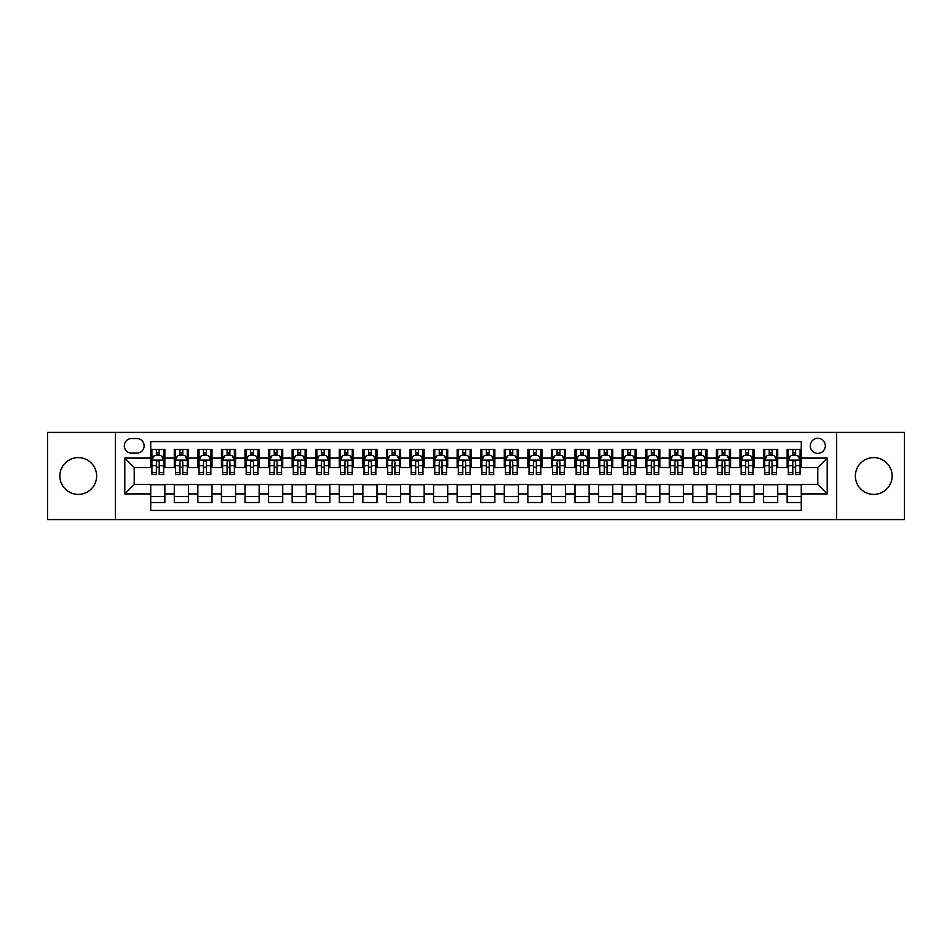 <?xml version="1.0" encoding="UTF-8"?>
<svg xmlns="http://www.w3.org/2000/svg" width="952" height="952" viewBox="0 0 952 952"><rect width="100%" height="100%" fill="white"/><g stroke="black" fill="none" stroke-linecap="round" stroke-linejoin="round"><path stroke-width="1.43" d="M873.757 457.615A18.385 18.385 0 0 0 855.372 476A18.385 18.385 0 0 0 873.757 494.385A18.385 18.385 0 0 0 892.143 476A18.385 18.385 0 0 0 873.757 457.615M78.242 457.615A18.385 18.385 0 0 0 59.857 476A18.385 18.385 0 0 0 78.242 494.385A18.385 18.385 0 0 0 96.628 476A18.385 18.385 0 0 0 78.242 457.615M817.78 438.289A7.545 7.545 0 0 0 810.235 445.833A7.545 7.545 0 0 0 817.78 453.366A7.545 7.545 0 0 0 825.324 445.833A7.545 7.545 0 0 0 817.78 438.289M836.629 519.602L904.4 519.602L904.4 432.398L836.629 432.398L836.629 519.602L115.37 519.602L115.37 432.398L47.6 432.398L47.6 519.602L115.37 519.602M801.275 449.487L787.137 449.487L787.137 458.09L777.713 458.09L777.713 467.515L787.137 467.515L787.137 458.09M777.713 458.09L777.713 449.487L763.563 449.487L763.563 458.09L754.139 458.09L754.139 467.515L763.563 467.515L763.563 458.09M754.139 458.09L754.139 449.487L739.99 449.487L739.99 458.09L730.565 458.09L730.565 467.515L739.99 467.515L739.99 458.09M730.565 458.09L730.565 449.487L716.428 449.487L716.428 458.09L706.991 458.09L706.991 467.515L716.428 467.515L716.428 458.09M706.991 458.09L706.991 449.487L692.854 449.487L692.854 458.09L683.429 458.09L683.429 467.515L692.854 467.515L692.854 458.09M683.429 458.09L683.429 449.487L669.28 449.487L669.28 458.09L659.855 458.09L659.855 467.515L669.28 467.515L669.28 458.09M659.855 458.09L659.855 449.487L645.706 449.487L645.706 458.09L636.281 458.09L636.281 467.515L645.706 467.515L645.706 458.09M636.281 458.09L636.281 449.487L622.144 449.487L622.144 458.09L612.707 458.09L612.707 467.515L622.144 467.515L622.144 458.09M612.707 458.09L612.707 449.487L598.57 449.487L598.57 458.09L589.145 458.09L589.145 467.515L598.57 467.515L598.57 458.09M589.145 458.09L589.145 449.487L574.996 449.487L574.996 458.09L565.571 458.09L565.571 467.515L574.996 467.515L574.996 458.09M565.571 458.09L565.571 449.487L551.422 449.487L551.422 458.09L541.997 458.09L541.997 467.515L551.422 467.515L551.422 458.09M541.997 458.09L541.997 449.487L527.86 449.487L527.86 458.09L518.423 458.09L518.423 467.515L527.86 467.515L527.86 458.09M518.423 458.09L518.423 449.487L504.286 449.487L504.286 458.09L494.861 458.09L494.861 467.515L504.286 467.515L504.286 458.09M494.861 458.09L494.861 449.487L480.712 449.487L480.712 458.09L471.288 458.09L471.288 467.515L480.712 467.515L480.712 458.09M471.288 458.09L471.288 449.487L457.138 449.487L457.138 458.09L447.714 458.09L447.714 467.515L457.138 467.515L457.138 458.09M447.714 458.09L447.714 449.487L433.577 449.487L433.577 458.09L424.14 458.09L424.14 467.515L433.577 467.515L433.577 458.09M424.14 458.09L424.14 449.487L410.003 449.487L410.003 458.09L400.578 458.09L400.578 467.515L410.003 467.515L410.003 458.09M400.578 458.09L400.578 449.487L386.429 449.487L386.429 458.09L377.004 458.09L377.004 467.515L386.429 467.515L386.429 458.09M377.004 458.09L377.004 449.487L362.855 449.487L362.855 458.09L353.43 458.09L353.43 467.515L362.855 467.515L362.855 458.09M353.43 458.09L353.43 449.487L339.293 449.487L339.293 458.09L329.856 458.09L329.856 467.515L339.293 467.515L339.293 458.09M329.856 458.09L329.856 449.487L315.719 449.487L315.719 458.09L306.294 458.09L306.294 467.515L315.719 467.515L315.719 458.09M306.294 458.09L306.294 449.487L292.145 449.487L292.145 458.09L282.72 458.09L282.72 467.515L292.145 467.515L292.145 458.09M282.72 458.09L282.72 449.487L268.571 449.487L268.571 458.09L259.146 458.09L259.146 467.515L268.571 467.515L268.571 458.09M259.146 458.09L259.146 449.487L245.009 449.487L245.009 458.09L235.572 458.09L235.572 467.515L245.009 467.515L245.009 458.09M235.572 458.09L235.572 449.487L221.435 449.487L221.435 458.09L212.01 458.09L212.01 467.515L221.435 467.515L221.435 458.09M212.01 458.09L212.01 449.487L197.861 449.487L197.861 458.09L188.436 458.09L188.436 467.515L197.861 467.515L197.861 458.09M188.436 458.09L188.436 449.487L174.287 449.487L174.287 467.515L164.863 467.515L164.863 449.487L150.725 449.487M150.725 502.513L164.863 502.513L164.863 484.485L174.287 484.485L174.287 502.513L188.436 502.513L188.436 484.485L197.861 484.485L197.861 493.909L188.436 493.909M197.861 493.909L197.861 502.513L212.01 502.513L212.01 484.485L221.435 484.485L221.435 493.909L212.01 493.909M221.435 493.909L221.435 502.513L235.572 502.513L235.572 484.485L245.009 484.485L245.009 493.909L235.572 493.909M245.009 493.909L245.009 502.513L259.146 502.513L259.146 484.485L268.571 484.485L268.571 493.909L259.146 493.909M268.571 493.909L268.571 502.513L282.72 502.513L282.72 484.485L292.145 484.485L292.145 493.909L282.72 493.909M292.145 493.909L292.145 502.513L306.294 502.513L306.294 484.485L315.719 484.485L315.719 493.909L306.294 493.909M315.719 493.909L315.719 502.513L329.856 502.513L329.856 484.485L339.293 484.485L339.293 493.909L329.856 493.909M339.293 493.909L339.293 502.513L353.43 502.513L353.43 484.485L362.855 484.485L362.855 493.909L353.43 493.909M362.855 493.909L362.855 502.513L377.004 502.513L377.004 484.485L386.429 484.485L386.429 493.909L377.004 493.909M386.429 493.909L386.429 502.513L400.578 502.513L400.578 484.485L410.003 484.485L410.003 493.909L400.578 493.909M410.003 493.909L410.003 502.513L424.14 502.513L424.14 484.485L433.577 484.485L433.577 493.909L424.14 493.909M433.577 493.909L433.577 502.513L447.714 502.513L447.714 484.485L457.138 484.485L457.138 493.909L447.714 493.909M457.138 493.909L457.138 502.513L471.288 502.513L471.288 484.485L480.712 484.485L480.712 493.909L471.288 493.909M480.712 493.909L480.712 502.513L494.861 502.513L494.861 484.485L504.286 484.485L504.286 493.909L494.861 493.909M504.286 493.909L504.286 502.513L518.423 502.513L518.423 484.485L527.86 484.485L527.86 493.909L518.423 493.909M527.86 493.909L527.86 502.513L541.997 502.513L541.997 484.485L551.422 484.485L551.422 493.909L541.997 493.909M551.422 493.909L551.422 502.513L565.571 502.513L565.571 484.485L574.996 484.485L574.996 493.909L565.571 493.909M574.996 493.909L574.996 502.513L589.145 502.513L589.145 484.485L598.57 484.485L598.57 493.909L589.145 493.909M598.57 493.909L598.57 502.513L612.707 502.513L612.707 484.485L622.144 484.485L622.144 493.909L612.707 493.909M622.144 493.909L622.144 502.513L636.281 502.513L636.281 484.485L645.706 484.485L645.706 493.909L636.281 493.909M645.706 493.909L645.706 502.513L659.855 502.513L659.855 484.485L669.28 484.485L669.28 493.909L659.855 493.909M669.28 493.909L669.28 502.513L683.429 502.513L683.429 484.485L692.854 484.485L692.854 493.909L683.429 493.909M692.854 493.909L692.854 502.513L706.991 502.513L706.991 484.485L716.428 484.485L716.428 493.909L706.991 493.909M716.428 493.909L716.428 502.513L730.565 502.513L730.565 484.485L739.99 484.485L739.99 493.909L730.565 493.909M739.99 493.909L739.99 502.513L754.139 502.513L754.139 484.485L763.563 484.485L763.563 493.909L754.139 493.909M763.563 493.909L763.563 502.513L777.713 502.513L777.713 484.485L787.137 484.485L787.137 493.909L777.713 493.909M131.626 453.14L136.814 453.14A7.307 7.307 0 0 0 144.121 445.833A7.307 7.307 0 0 0 136.814 438.527L131.626 438.527A7.307 7.307 0 0 0 124.319 445.833A7.307 7.307 0 0 0 131.626 453.14M836.629 432.398L115.37 432.398M801.275 458.09L801.275 441.585L150.725 441.585L150.725 467.515L134.22 467.515L134.22 484.485L150.725 484.485L150.725 510.415L801.275 510.415L801.275 484.485L817.78 484.485L817.78 467.515L801.275 467.515L801.275 458.09L827.205 458.09L827.205 493.909L801.275 493.909M150.725 493.909L124.795 493.909L124.795 458.09L150.725 458.09M787.137 493.909L787.137 502.513L801.275 502.513M150.725 455.377L151.904 455.377M156.378 455.377L159.21 455.377M163.685 455.377L164.863 455.377M150.725 467.277L151.904 467.277M156.378 467.277L159.21 467.277M163.685 467.277L164.863 467.277M150.725 484.723L164.863 484.723M150.725 496.623L164.863 496.623M174.287 467.277L175.477 467.277M179.952 467.277L182.784 467.277M187.258 467.277L188.436 467.277M174.287 455.377L175.477 455.377M179.952 455.377L182.784 455.377M187.258 455.377L188.436 455.377M174.287 484.723L188.436 484.723M174.287 496.623L188.436 496.623M197.861 484.723L212.01 484.723M197.861 496.623L212.01 496.623M197.861 455.377L199.039 455.377M203.526 455.377L206.346 455.377M210.832 455.377L212.01 455.377M197.861 467.277L199.039 467.277M203.526 467.277L206.346 467.277M210.832 467.277L212.01 467.277M221.435 484.723L235.572 484.723M221.435 496.623L235.572 496.623M221.435 455.377L222.613 455.377M227.088 455.377L229.92 455.377M234.394 455.377L235.572 455.377M221.435 467.277L222.613 467.277M227.088 467.277L229.92 467.277M234.394 467.277L235.572 467.277M245.009 484.723L259.146 484.723M245.009 496.623L259.146 496.623M245.009 455.377L246.187 455.377M250.662 455.377L253.494 455.377M257.968 455.377L259.146 455.377M245.009 467.277L246.187 467.277M250.662 467.277L253.494 467.277M257.968 467.277L259.146 467.277M268.571 484.723L282.72 484.723M268.571 496.623L282.72 496.623M268.571 455.377L269.761 455.377M274.236 455.377L277.068 455.377M281.542 455.377L282.72 455.377M268.571 467.277L269.761 467.277M274.236 467.277L277.068 467.277M281.542 467.277L282.72 467.277M292.145 484.723L306.294 484.723M292.145 496.623L306.294 496.623M292.145 455.377L293.323 455.377M297.809 455.377L300.63 455.377M305.116 455.377L306.294 455.377M292.145 467.277L293.323 467.277M297.809 467.277L300.63 467.277M305.116 467.277L306.294 467.277M315.719 484.723L329.856 484.723M315.719 496.623L329.856 496.623M315.719 455.377L316.897 455.377M321.371 455.377L324.204 455.377M328.678 455.377L329.856 455.377M315.719 467.277L316.897 467.277M321.371 467.277L324.204 467.277M328.678 467.277L329.856 467.277M339.293 484.723L353.43 484.723M339.293 496.623L353.43 496.623M339.293 455.377L340.471 455.377M344.945 455.377L347.777 455.377M352.252 455.377L353.43 455.377M339.293 467.277L340.471 467.277M344.945 467.277L347.777 467.277M352.252 467.277L353.43 467.277M362.855 484.723L377.004 484.723M362.855 496.623L377.004 496.623M362.855 455.377L364.033 455.377M368.519 455.377L371.351 455.377M375.826 455.377L377.004 455.377M362.855 467.277L364.033 467.277M368.519 467.277L371.351 467.277M375.826 467.277L377.004 467.277M386.429 484.723L400.578 484.723M386.429 496.623L400.578 496.623M386.429 455.377L387.607 455.377M392.093 455.377L394.913 455.377M399.4 455.377L400.578 455.377M386.429 467.277L387.607 467.277M392.093 467.277L394.913 467.277M399.4 467.277L400.578 467.277M410.003 484.723L424.14 484.723M410.003 496.623L424.14 496.623M410.003 455.377L411.181 455.377M415.655 455.377L418.487 455.377M422.962 455.377L424.14 455.377M410.003 467.277L411.181 467.277M415.655 467.277L418.487 467.277M422.962 467.277L424.14 467.277M433.577 484.723L447.714 484.723M433.577 496.623L447.714 496.623M433.577 455.377L434.755 455.377M439.229 455.377L442.061 455.377M446.536 455.377L447.714 455.377M433.577 467.277L434.755 467.277M439.229 467.277L442.061 467.277M446.536 467.277L447.714 467.277M457.138 484.723L471.288 484.723M457.138 496.623L471.288 496.623M457.138 455.377L458.317 455.377M462.803 455.377L465.623 455.377M470.109 455.377L471.288 455.377M457.138 467.277L458.317 467.277M462.803 467.277L465.623 467.277M470.109 467.277L471.288 467.277M480.712 484.723L494.861 484.723M480.712 496.623L494.861 496.623M480.712 455.377L481.89 455.377M486.377 455.377L489.197 455.377M493.683 455.377L494.861 455.377M480.712 467.277L481.89 467.277M486.377 467.277L489.197 467.277M493.683 467.277L494.861 467.277M504.286 484.723L518.423 484.723M504.286 496.623L518.423 496.623M504.286 455.377L505.464 455.377M509.939 455.377L512.771 455.377M517.245 455.377L518.423 455.377M504.286 467.277L505.464 467.277M509.939 467.277L512.771 467.277M517.245 467.277L518.423 467.277M527.86 484.723L541.997 484.723M527.86 496.623L541.997 496.623M527.86 455.377L529.038 455.377M533.513 455.377L536.345 455.377M540.819 455.377L541.997 455.377M527.86 467.277L529.038 467.277M533.513 467.277L536.345 467.277M540.819 467.277L541.997 467.277M551.422 484.723L565.571 484.723M551.422 496.623L565.571 496.623M551.422 455.377L552.6 455.377M557.087 455.377L559.907 455.377M564.393 455.377L565.571 455.377M551.422 467.277L552.6 467.277M557.087 467.277L559.907 467.277M564.393 467.277L565.571 467.277M574.996 484.723L589.145 484.723M574.996 496.623L589.145 496.623M574.996 455.377L576.174 455.377M580.649 455.377L583.481 455.377M587.967 455.377L589.145 455.377M574.996 467.277L576.174 467.277M580.649 467.277L583.481 467.277M587.967 467.277L589.145 467.277M598.57 484.723L612.707 484.723M598.57 496.623L612.707 496.623M598.57 455.377L599.748 455.377M604.222 455.377L607.055 455.377M611.529 455.377L612.707 455.377M598.57 467.277L599.748 467.277M604.222 467.277L607.055 467.277M611.529 467.277L612.707 467.277M622.144 484.723L636.281 484.723M622.144 496.623L636.281 496.623M622.144 455.377L623.322 455.377M627.796 455.377L630.629 455.377M635.103 455.377L636.281 455.377M622.144 467.277L623.322 467.277M627.796 467.277L630.629 467.277M635.103 467.277L636.281 467.277M645.706 484.723L659.855 484.723M645.706 496.623L659.855 496.623M645.706 455.377L646.884 455.377M651.37 455.377L654.191 455.377M658.677 455.377L659.855 455.377M645.706 467.277L646.884 467.277M651.37 467.277L654.191 467.277M658.677 467.277L659.855 467.277M669.28 484.723L683.429 484.723M669.28 496.623L683.429 496.623M669.28 455.377L670.458 455.377M674.932 455.377L677.764 455.377M682.239 455.377L683.429 455.377M669.28 467.277L670.458 467.277M674.932 467.277L677.764 467.277M682.239 467.277L683.429 467.277M692.854 484.723L706.991 484.723M692.854 496.623L706.991 496.623M692.854 455.377L694.032 455.377M698.506 455.377L701.338 455.377M705.813 455.377L706.991 455.377M692.854 467.277L694.032 467.277M698.506 467.277L701.338 467.277M705.813 467.277L706.991 467.277M716.428 484.723L730.565 484.723M716.428 496.623L730.565 496.623M716.428 455.377L717.606 455.377M722.08 455.377L724.912 455.377M729.387 455.377L730.565 455.377M716.428 467.277L717.606 467.277M722.08 467.277L724.912 467.277M729.387 467.277L730.565 467.277M739.99 484.723L754.139 484.723M739.99 496.623L754.139 496.623M739.99 455.377L741.168 455.377M745.654 455.377L748.474 455.377M752.961 455.377L754.139 455.377M739.99 467.277L741.168 467.277M745.654 467.277L748.474 467.277M752.961 467.277L754.139 467.277M763.563 484.723L777.713 484.723M763.563 496.623L777.713 496.623M763.563 455.377L764.742 455.377M769.216 455.377L772.048 455.377M776.523 455.377L777.713 455.377M763.563 467.277L764.742 467.277M769.216 467.277L772.048 467.277M776.523 467.277L777.713 467.277M787.137 484.723L801.275 484.723M787.137 496.623L801.275 496.623M787.137 455.377L788.316 455.377M792.79 455.377L795.622 455.377M800.096 455.377L801.275 455.377M787.137 467.277L788.316 467.277M792.79 467.277L795.622 467.277M800.096 467.277L801.275 467.277M134.22 467.515L124.795 458.09M134.22 484.485L124.795 493.909M827.205 458.09L817.78 467.515M827.205 493.909L817.78 484.485M159.21 452.545L156.378 452.545M163.685 472.668L159.21 472.668L159.21 474.584L163.685 474.584L163.685 460.209L161.328 455.496L154.26 455.496L151.904 460.209L151.904 474.584L156.378 474.584L156.378 472.668L151.904 472.668M151.904 460.209L151.904 449.487M163.685 460.209L163.685 449.487M156.378 455.496L156.378 449.487M159.21 449.487L159.21 455.496M159.21 472.668L159.21 461.97C158.27 460.161 157.318 460.161 156.378 461.97L156.378 472.668M182.784 452.545L179.952 452.545M187.258 472.668L182.784 472.668L182.784 474.584L187.258 474.584L187.258 460.209L184.902 455.496L177.834 455.496L175.477 460.209L175.477 474.584L179.952 474.584L179.952 472.668L175.477 472.668M175.477 460.209L175.477 449.487M187.258 460.209L187.258 449.487M179.952 455.496L179.952 449.487M182.784 449.487L182.784 455.496M182.784 472.668L182.784 461.97C181.832 460.161 180.892 460.161 179.952 461.97L179.952 472.668M206.346 452.545L203.526 452.545M210.832 472.668L206.346 472.668L206.346 474.584L210.832 474.584L210.832 460.209L208.476 455.496L201.396 455.496L199.039 460.209L199.039 474.584L203.526 474.584L203.526 472.668L199.039 472.668M199.039 460.209L199.039 449.487M210.832 460.209L210.832 449.487M203.526 455.496L203.526 449.487M206.346 449.487L206.346 455.496M206.346 472.668L206.346 461.97C205.406 460.161 204.466 460.161 203.526 461.97L203.526 472.668M229.92 452.545L227.088 452.545M234.394 472.668L229.92 472.668L229.92 474.584L234.394 474.584L234.394 460.209L232.038 455.496L224.97 455.496L222.613 460.209L222.613 474.584L227.088 474.584L227.088 472.668L222.613 472.668M222.613 460.209L222.613 449.487M234.394 460.209L234.394 449.487M227.088 455.496L227.088 449.487M229.92 449.487L229.92 455.496M229.92 472.668L229.92 461.97C228.98 460.161 228.04 460.161 227.088 461.97L227.088 472.668M253.494 452.545L250.662 452.545M257.968 472.668L253.494 472.668L253.494 474.584L257.968 474.584L257.968 460.209L255.612 455.496L248.543 455.496L246.187 460.209L246.187 474.584L250.662 474.584L250.662 472.668L246.187 472.668M246.187 460.209L246.187 449.487M257.968 460.209L257.968 449.487M250.662 455.496L250.662 449.487M253.494 449.487L253.494 455.496M253.494 472.668L253.494 461.97C252.554 460.161 251.602 460.161 250.662 461.97L250.662 472.668M277.068 452.545L274.236 452.545M281.542 472.668L277.068 472.668L277.068 474.584L281.542 474.584L281.542 460.209L279.186 455.496L272.117 455.496L269.761 460.209L269.761 474.584L274.236 474.584L274.236 472.668L269.761 472.668M269.761 460.209L269.761 449.487M281.542 460.209L281.542 449.487M274.236 455.496L274.236 449.487M277.068 449.487L277.068 455.496M277.068 472.668L277.068 461.97C276.116 460.161 275.176 460.161 274.236 461.97L274.236 472.668M300.63 452.545L297.809 452.545M305.116 472.668L300.63 472.668L300.63 474.584L305.116 474.584L305.116 460.209L302.76 455.496L295.679 455.496L293.323 460.209L293.323 474.584L297.809 474.584L297.809 472.668L293.323 472.668M293.323 460.209L293.323 449.487M305.116 460.209L305.116 449.487M297.809 455.496L297.809 449.487M300.63 449.487L300.63 455.496M300.63 472.668L300.63 461.97C299.69 460.161 298.75 460.161 297.809 461.97L297.809 472.668M324.204 452.545L321.371 452.545M328.678 472.668L324.204 472.668L324.204 474.584L328.678 474.584L328.678 460.209L326.322 455.496L319.253 455.496L316.897 460.209L316.897 474.584L321.371 474.584L321.371 472.668L316.897 472.668M316.897 460.209L316.897 449.487M328.678 460.209L328.678 449.487M321.371 455.496L321.371 449.487M324.204 449.487L324.204 455.496M324.204 472.668L324.204 461.97C323.263 460.161 322.323 460.161 321.371 461.97L321.371 472.668M347.777 452.545L344.945 452.545M352.252 472.668L347.777 472.668L347.777 474.584L352.252 474.584L352.252 460.209L349.896 455.496L342.827 455.496L340.471 460.209L340.471 474.584L344.945 474.584L344.945 472.668L340.471 472.668M340.471 460.209L340.471 449.487M352.252 460.209L352.252 449.487M344.945 455.496L344.945 449.487M347.777 449.487L347.777 455.496M347.777 472.668L347.777 461.97C346.837 460.161 345.885 460.161 344.945 461.97L344.945 472.668M371.351 452.545L368.519 452.545M375.826 472.668L371.351 472.668L371.351 474.584L375.826 474.584L375.826 460.209L373.47 455.496L366.401 455.496L364.033 460.209L364.033 474.584L368.519 474.584L368.519 472.668L364.033 472.668M364.033 460.209L364.033 449.487M375.826 460.209L375.826 449.487M368.519 455.496L368.519 449.487M371.351 449.487L371.351 455.496M371.351 472.668L371.351 461.97C370.399 460.161 369.459 460.161 368.519 461.97L368.519 472.668M394.913 452.545L392.093 452.545M399.4 472.668L394.913 472.668L394.913 474.584L399.4 474.584L399.4 460.209L397.043 455.496L389.963 455.496L387.607 460.209L387.607 474.584L392.093 474.584L392.093 472.668L387.607 472.668M387.607 460.209L387.607 449.487M399.4 460.209L399.4 449.487M392.093 455.496L392.093 449.487M394.913 449.487L394.913 455.496M394.913 472.668L394.913 461.97C393.973 460.161 393.033 460.161 392.093 461.97L392.093 472.668M418.487 452.545L415.655 452.545M422.962 472.668L418.487 472.668L418.487 474.584L422.962 474.584L422.962 460.209L420.605 455.496L413.537 455.496L411.181 460.209L411.181 474.584L415.655 474.584L415.655 472.668L411.181 472.668M411.181 460.209L411.181 449.487M422.962 460.209L422.962 449.487M415.655 455.496L415.655 449.487M418.487 449.487L418.487 455.496M418.487 472.668L418.487 461.97C417.547 460.161 416.607 460.161 415.655 461.97L415.655 472.668M442.061 452.545L439.229 452.545M446.536 472.668L442.061 472.668L442.061 474.584L446.536 474.584L446.536 460.209L444.179 455.496L437.111 455.496L434.755 460.209L434.755 474.584L439.229 474.584L439.229 472.668L434.755 472.668M434.755 460.209L434.755 449.487M446.536 460.209L446.536 449.487M439.229 455.496L439.229 449.487M442.061 449.487L442.061 455.496M442.061 472.668L442.061 461.97C441.121 460.161 440.169 460.161 439.229 461.97L439.229 472.668M465.623 452.545L462.803 452.545M470.109 472.668L465.623 472.668L465.623 474.584L470.109 474.584L470.109 460.209L467.753 455.496L460.685 455.496L458.317 460.209L458.317 474.584L462.803 474.584L462.803 472.668L458.317 472.668M458.317 460.209L458.317 449.487M470.109 460.209L470.109 449.487M462.803 455.496L462.803 449.487M465.623 449.487L465.623 455.496M465.623 472.668L465.623 461.97C464.683 460.161 463.743 460.161 462.803 461.97L462.803 472.668M489.197 452.545L486.377 452.545M493.683 472.668L489.197 472.668L489.197 474.584L493.683 474.584L493.683 460.209L491.315 455.496L484.247 455.496L481.89 460.209L481.89 474.584L486.377 474.584L486.377 472.668L481.89 472.668M481.89 460.209L481.89 449.487M493.683 460.209L493.683 449.487M486.377 455.496L486.377 449.487M489.197 449.487L489.197 455.496M489.197 472.668L489.197 461.97C488.257 460.161 487.317 460.161 486.377 461.97L486.377 472.668M512.771 452.545L509.939 452.545M517.245 472.668L512.771 472.668L512.771 474.584L517.245 474.584L517.245 460.209L514.889 455.496L507.821 455.496L505.464 460.209L505.464 474.584L509.939 474.584L509.939 472.668L505.464 472.668M505.464 460.209L505.464 449.487M517.245 460.209L517.245 449.487M509.939 455.496L509.939 449.487M512.771 449.487L512.771 455.496M512.771 472.668L512.771 461.97C511.831 460.161 510.891 460.161 509.939 461.97L509.939 472.668M536.345 452.545L533.513 452.545M540.819 472.668L536.345 472.668L536.345 474.584L540.819 474.584L540.819 460.209L538.463 455.496L531.394 455.496L529.038 460.209L529.038 474.584L533.513 474.584L533.513 472.668L529.038 472.668M529.038 460.209L529.038 449.487M540.819 460.209L540.819 449.487M533.513 455.496L533.513 449.487M536.345 449.487L536.345 455.496M536.345 472.668L536.345 461.97C535.405 460.161 534.453 460.161 533.513 461.97L533.513 472.668M559.907 452.545L557.087 452.545M564.393 472.668L559.907 472.668L559.907 474.584L564.393 474.584L564.393 460.209L562.037 455.496L554.957 455.496L552.6 460.209L552.6 474.584L557.087 474.584L557.087 472.668L552.6 472.668M552.6 460.209L552.6 449.487M564.393 460.209L564.393 449.487M557.087 455.496L557.087 449.487M559.907 449.487L559.907 455.496M559.907 472.668L559.907 461.97C558.967 460.161 558.027 460.161 557.087 461.97L557.087 472.668M583.481 452.545L580.649 452.545M587.967 472.668L583.481 472.668L583.481 474.584L587.967 474.584L587.967 460.209L585.599 455.496L578.53 455.496L576.174 460.209L576.174 474.584L580.649 474.584L580.649 472.668L576.174 472.668M576.174 460.209L576.174 449.487M587.967 460.209L587.967 449.487M580.649 455.496L580.649 449.487M583.481 449.487L583.481 455.496M583.481 472.668L583.481 461.97C582.541 460.161 581.601 460.161 580.649 461.97L580.649 472.668M607.055 452.545L604.222 452.545M611.529 472.668L607.055 472.668L607.055 474.584L611.529 474.584L611.529 460.209L609.173 455.496L602.104 455.496L599.748 460.209L599.748 474.584L604.222 474.584L604.222 472.668L599.748 472.668M599.748 460.209L599.748 449.487M611.529 460.209L611.529 449.487M604.222 455.496L604.222 449.487M607.055 449.487L607.055 455.496M607.055 472.668L607.055 461.97C606.115 460.161 605.174 460.161 604.222 461.97L604.222 472.668M630.629 452.545L627.796 452.545M635.103 472.668L630.629 472.668L630.629 474.584L635.103 474.584L635.103 460.209L632.747 455.496L625.678 455.496L623.322 460.209L623.322 474.584L627.796 474.584L627.796 472.668L623.322 472.668M623.322 460.209L623.322 449.487M635.103 460.209L635.103 449.487M627.796 455.496L627.796 449.487M630.629 449.487L630.629 455.496M630.629 472.668L630.629 461.97C629.688 460.161 628.736 460.161 627.796 461.97L627.796 472.668M654.191 452.545L651.37 452.545M658.677 472.668L654.191 472.668L654.191 474.584L658.677 474.584L658.677 460.209L656.321 455.496L649.24 455.496L646.884 460.209L646.884 474.584L651.37 474.584L651.37 472.668L646.884 472.668M646.884 460.209L646.884 449.487M658.677 460.209L658.677 449.487M651.37 455.496L651.37 449.487M654.191 449.487L654.191 455.496M654.191 472.668L654.191 461.97C653.25 460.161 652.31 460.161 651.37 461.97L651.37 472.668M677.764 452.545L674.932 452.545M682.239 472.668L677.764 472.668L677.764 474.584L682.239 474.584L682.239 460.209L679.883 455.496L672.814 455.496L670.458 460.209L670.458 474.584L674.932 474.584L674.932 472.668L670.458 472.668M670.458 460.209L670.458 449.487M682.239 460.209L682.239 449.487M674.932 455.496L674.932 449.487M677.764 449.487L677.764 455.496M677.764 472.668L677.764 461.97C676.824 460.161 675.884 460.161 674.932 461.97L674.932 472.668M701.338 452.545L698.506 452.545M705.813 472.668L701.338 472.668L701.338 474.584L705.813 474.584L705.813 460.209L703.457 455.496L696.388 455.496L694.032 460.209L694.032 474.584L698.506 474.584L698.506 472.668L694.032 472.668M694.032 460.209L694.032 449.487M705.813 460.209L705.813 449.487M698.506 455.496L698.506 449.487M701.338 449.487L701.338 455.496M701.338 472.668L701.338 461.97C700.398 460.161 699.458 460.161 698.506 461.97L698.506 472.668M724.912 452.545L722.08 452.545M729.387 472.668L724.912 472.668L724.912 474.584L729.387 474.584L729.387 460.209L727.031 455.496L719.962 455.496L717.606 460.209L717.606 474.584L722.08 474.584L722.08 472.668L717.606 472.668M717.606 460.209L717.606 449.487M729.387 460.209L729.387 449.487M722.08 455.496L722.08 449.487M724.912 449.487L724.912 455.496M724.912 472.668L724.912 461.97C723.972 460.161 723.02 460.161 722.08 461.97L722.08 472.668M748.474 452.545L745.654 452.545M752.961 472.668L748.474 472.668L748.474 474.584L752.961 474.584L752.961 460.209L750.604 455.496L743.524 455.496L741.168 460.209L741.168 474.584L745.654 474.584L745.654 472.668L741.168 472.668M741.168 460.209L741.168 449.487M752.961 460.209L752.961 449.487M745.654 455.496L745.654 449.487M748.474 449.487L748.474 455.496M748.474 472.668L748.474 461.97C747.534 460.161 746.594 460.161 745.654 461.97L745.654 472.668M772.048 452.545L769.216 452.545M776.523 472.668L772.048 472.668L772.048 474.584L776.523 474.584L776.523 460.209L774.166 455.496L767.098 455.496L764.742 460.209L764.742 474.584L769.216 474.584L769.216 472.668L764.742 472.668M764.742 460.209L764.742 449.487M776.523 460.209L776.523 449.487M769.216 455.496L769.216 449.487M772.048 449.487L772.048 455.496M772.048 472.668L772.048 461.97C771.108 460.161 770.168 460.161 769.216 461.97L769.216 472.668M795.622 452.545L792.79 452.545M800.096 472.668L795.622 472.668L795.622 474.584L800.096 474.584L800.096 460.209L797.74 455.496L790.672 455.496L788.316 460.209L788.316 474.584L792.79 474.584L792.79 472.668L788.316 472.668M788.316 460.209L788.316 449.487M800.096 460.209L800.096 449.487M792.79 455.496L792.79 449.487M795.622 449.487L795.622 455.496M795.622 472.668L795.622 461.97C794.682 460.161 793.742 460.161 792.79 461.97L792.79 472.668M174.287 493.909L164.863 493.909M174.287 458.09L164.863 458.09M163.625 460.09L151.963 460.09M151.904 456.793L153.605 456.793M161.983 456.793L163.685 456.793M156.378 465.671L151.904 465.671M163.685 465.671L159.21 465.671M159.21 454.044L156.378 454.044M187.199 460.09L175.525 460.09M175.477 456.793L177.179 456.793M185.545 456.793L187.258 456.793M179.952 465.671L175.477 465.671M187.258 465.671L182.784 465.671M182.784 454.044L179.952 454.044M210.773 460.09L199.099 460.09M199.039 456.793L200.753 456.793M209.119 456.793L210.832 456.793M203.526 465.671L199.039 465.671M210.832 465.671L206.346 465.671M206.346 454.044L203.526 454.044M234.335 460.09L222.673 460.09M222.613 456.793L224.327 456.793M232.693 456.793L234.394 456.793M227.088 465.671L222.613 465.671M234.394 465.671L229.92 465.671M229.92 454.044L227.088 454.044M257.909 460.09L246.247 460.09M246.187 456.793L247.889 456.793M256.267 456.793L257.968 456.793M250.662 465.671L246.187 465.671M257.968 465.671L253.494 465.671M253.494 454.044L250.662 454.044M281.483 460.09L269.809 460.09M269.761 456.793L271.463 456.793M279.829 456.793L281.542 456.793M274.236 465.671L269.761 465.671M281.542 465.671L277.068 465.671M277.068 454.044L274.236 454.044M305.057 460.09L293.383 460.09M293.323 456.793L295.037 456.793M303.402 456.793L305.116 456.793M297.809 465.671L293.323 465.671M305.116 465.671L300.63 465.671M300.63 454.044L297.809 454.044M328.618 460.09L316.957 460.09M316.897 456.793L318.611 456.793M326.976 456.793L328.678 456.793M321.371 465.671L316.897 465.671M328.678 465.671L324.204 465.671M324.204 454.044L321.371 454.044M352.192 460.09L340.53 460.09M340.471 456.793L342.173 456.793M350.55 456.793L352.252 456.793M344.945 465.671L340.471 465.671M352.252 465.671L347.777 465.671M347.777 454.044L344.945 454.044M375.766 460.09L364.092 460.09M364.033 456.793L365.747 456.793M374.112 456.793L375.826 456.793M368.519 465.671L364.033 465.671M375.826 465.671L371.351 465.671M371.351 454.044L368.519 454.044M399.34 460.09L387.666 460.09M387.607 456.793L389.32 456.793M397.686 456.793L399.4 456.793M392.093 465.671L387.607 465.671M399.4 465.671L394.913 465.671M394.913 454.044L392.093 454.044M422.902 460.09L411.24 460.09M411.181 456.793L412.894 456.793M421.26 456.793L422.962 456.793M415.655 465.671L411.181 465.671M422.962 465.671L418.487 465.671M418.487 454.044L415.655 454.044M446.476 460.09L434.814 460.09M434.755 456.793L436.456 456.793M444.822 456.793L446.536 456.793M439.229 465.671L434.755 465.671M446.536 465.671L442.061 465.671M442.061 454.044L439.229 454.044M470.05 460.09L458.376 460.09M458.317 456.793L460.03 456.793M468.396 456.793L470.109 456.793M462.803 465.671L458.317 465.671M470.109 465.671L465.623 465.671M465.623 454.044L462.803 454.044M493.624 460.09L481.95 460.09M481.89 456.793L483.604 456.793M491.97 456.793L493.683 456.793M486.377 465.671L481.89 465.671M493.683 465.671L489.197 465.671M489.197 454.044L486.377 454.044M517.186 460.09L505.524 460.09M505.464 456.793L507.178 456.793M515.544 456.793L517.245 456.793M509.939 465.671L505.464 465.671M517.245 465.671L512.771 465.671M512.771 454.044L509.939 454.044M540.76 460.09L529.098 460.09M529.038 456.793L530.74 456.793M539.106 456.793L540.819 456.793M533.513 465.671L529.038 465.671M540.819 465.671L536.345 465.671M536.345 454.044L533.513 454.044M564.334 460.09L552.66 460.09M552.6 456.793L554.314 456.793M562.68 456.793L564.393 456.793M557.087 465.671L552.6 465.671M564.393 465.671L559.907 465.671M559.907 454.044L557.087 454.044M587.908 460.09L576.234 460.09M576.174 456.793L577.888 456.793M586.253 456.793L587.967 456.793M580.649 465.671L576.174 465.671M587.967 465.671L583.481 465.671M583.481 454.044L580.649 454.044M611.47 460.09L599.808 460.09M599.748 456.793L601.45 456.793M609.827 456.793L611.529 456.793M604.222 465.671L599.748 465.671M611.529 465.671L607.055 465.671M607.055 454.044L604.222 454.044M635.043 460.09L623.381 460.09M623.322 456.793L625.024 456.793M633.389 456.793L635.103 456.793M627.796 465.671L623.322 465.671M635.103 465.671L630.629 465.671M630.629 454.044L627.796 454.044M658.617 460.09L646.943 460.09M646.884 456.793L648.598 456.793M656.963 456.793L658.677 456.793M651.37 465.671L646.884 465.671M658.677 465.671L654.191 465.671M654.191 454.044L651.37 454.044M682.191 460.09L670.517 460.09M670.458 456.793L672.172 456.793M680.537 456.793L682.239 456.793M674.932 465.671L670.458 465.671M682.239 465.671L677.764 465.671M677.764 454.044L674.932 454.044M705.753 460.09L694.091 460.09M694.032 456.793L695.733 456.793M704.111 456.793L705.813 456.793M698.506 465.671L694.032 465.671M705.813 465.671L701.338 465.671M701.338 454.044L698.506 454.044M729.327 460.09L717.665 460.09M717.606 456.793L719.307 456.793M727.673 456.793L729.387 456.793M722.08 465.671L717.606 465.671M729.387 465.671L724.912 465.671M724.912 454.044L722.08 454.044M752.901 460.09L741.227 460.09M741.168 456.793L742.881 456.793M751.247 456.793L752.961 456.793M745.654 465.671L741.168 465.671M752.961 465.671L748.474 465.671M748.474 454.044L745.654 454.044M776.475 460.09L764.801 460.09M764.742 456.793L766.455 456.793M774.821 456.793L776.523 456.793M769.216 465.671L764.742 465.671M776.523 465.671L772.048 465.671M772.048 454.044L769.216 454.044M800.037 460.09L788.375 460.09M788.316 456.793L790.017 456.793M798.395 456.793L800.096 456.793M792.79 465.671L788.316 465.671M800.096 465.671L795.622 465.671M795.622 454.044L792.79 454.044"/></g></svg>
